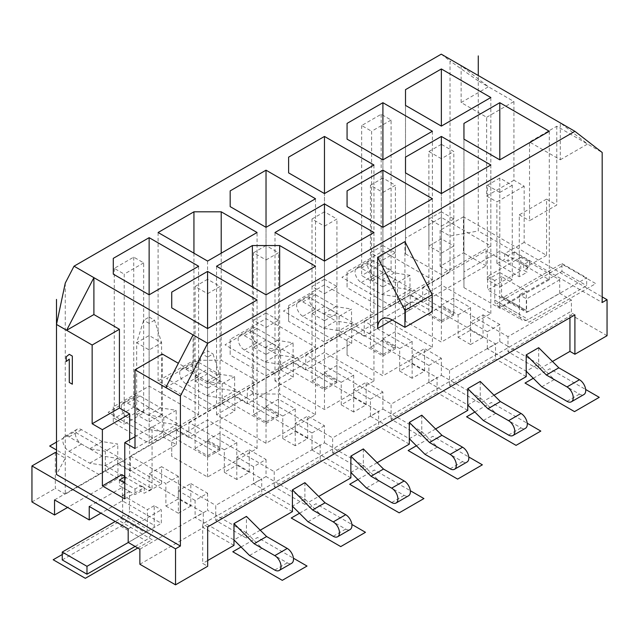 <?xml version="1.0" encoding="UTF-8"?>
<svg xmlns="http://www.w3.org/2000/svg" width="639" height="639" viewBox="0 0 639 639"><rect width="100%" height="100%" fill="white"/><g stroke="black" fill="none" stroke-linecap="round" stroke-linejoin="round"><path stroke-width="0.48" stroke-dasharray="3.19 2.4" d="M513.924 180.254L486.654 195.997L486.654 117.264L461.134 102.536L461.134 65.641L488.404 86.784L513.924 101.521L513.924 180.254L524.156 186.157L524.156 242.397L546.561 255.336L546.561 199.096L556.785 204.999L529.515 220.743L529.515 142.01L556.785 126.266L602.178 152.473M461.134 102.536L488.404 86.784L478.276 80.937L478.276 230.983L602.178 302.519M556.785 126.266L556.785 204.999M486.654 117.264L513.924 101.521M524.156 186.157L496.878 201.908L496.878 263.771L519.283 276.703L527.079 272.206L523.668 270.233L529.515 266.862L513.924 257.86L508.085 261.239L504.674 259.266L496.878 263.771M486.654 195.997L496.878 201.908M524.156 242.397L504.674 253.643L504.674 259.266M546.561 255.336L527.079 266.583L523.668 264.61L529.515 261.239L513.924 252.237L508.085 255.616L508.085 261.239M504.674 253.643L508.085 255.616M527.079 266.583L527.079 272.206M523.668 264.61L523.668 270.233M546.561 199.096L519.283 214.84L519.283 276.703M519.283 214.84L529.515 220.743M560.291 159.782L587.568 144.039L560.291 122.888L560.291 159.782L529.515 142.01M124.293 482.82L119.421 485.632L135.005 494.626L140.852 491.255L144.262 493.22L152.058 488.723L129.653 475.783L121.857 480.288L125.268 482.253L124.781 482.533M124.781 498.843L144.262 487.597L144.262 493.22M135.005 436.701L152.058 426.86L152.058 488.723M124.781 476.351L125.268 476.63L124.781 476.91M124.781 483.1L135.005 489.003L140.852 485.632L140.852 491.255M144.262 487.597L140.852 485.632M121.857 474.665L121.857 480.288M125.268 476.63L125.268 482.253M129.653 439.792L129.653 475.783M165.789 387.546L193.066 371.802L193.066 334.908M193.066 371.802L178.353 363.303M152.058 426.86L162.282 432.763L162.282 354.03M441.261 54.163L450.024 60.961L450.024 272.038L409.99 295.154L422.659 302.463L422.659 287.39L470.584 315.059L470.584 307.639L453.826 297.966L453.826 315.035L441.357 322.232L441.357 305.162L458.115 314.835L458.115 337.328L470.584 330.131L483.052 337.328L483.052 314.835L470.584 322.032L470.584 329.452L495.521 343.854L495.521 353.503L526.201 371.211L538.669 364.014L507.989 346.298L507.989 351.73L571.402 315.115L571.402 300.042L559.708 293.293L526.592 312.415L526.592 298.916L519.483 294.811L519.483 308.31L526.592 312.415M478.276 80.937L450.024 60.961M404.926 241.606L404.926 312.695A20.664 11.933 60 0 1 409.208 303.237A20.664 11.933 60 0 1 419.535 304.26L432.204 311.568M569.94 317.759L569.94 312.024L202.707 524.036L202.707 563.406L207.675 566.274M574.908 314.891L569.94 312.024M552.479 361.466L538.669 369.438L507.989 351.73M607.05 335.699L571.402 315.115M494.035 395.214L480.224 403.185L449.536 385.469L495.521 358.926L495.521 353.503L487.333 348.774L499.802 341.577L507.989 346.298L507.989 336.657L571.402 300.042M526.201 376.643L495.521 358.926M435.59 428.953L421.78 436.924L391.092 419.216L437.076 392.666L437.076 377.593L391.092 404.144L391.092 419.216M467.756 410.382L437.076 392.666M377.138 462.7L363.335 470.671L332.647 452.955L378.623 426.413L378.623 411.34L332.647 437.883L332.647 452.955M409.311 444.129L378.623 426.413M304.891 504.411L274.203 486.694L320.179 460.152L320.179 445.079L274.203 471.63L274.203 481.271L304.891 498.987L304.891 504.411L318.693 496.439M350.867 477.868L320.179 460.152M233.978 545.355L203.29 527.638L203.29 522.215L233.978 539.931L246.446 532.734L246.446 516.408M139.877 564.253L203.29 527.638M207.675 560.539L202.707 563.406M260.249 530.186L246.446 538.158L215.758 520.442L261.734 493.899L261.734 478.827L215.758 505.369L215.758 515.018L207.579 510.289L207.579 500.649L190.821 490.976L190.821 483.547L178.353 490.744L178.353 498.172L203.29 512.566L203.29 522.215L195.111 517.486L207.579 510.289M292.422 511.615L261.734 493.899M470.584 330.131L470.584 315.059L499.802 331.929L499.802 324.508L483.052 314.835M397.522 296.927L397.522 302.351L410.19 309.659L410.19 304.236L397.522 296.927L397.522 282.526L381.938 280.082L361.291 268.156A8.818 5.088 -120 0 0 356.882 267.717A8.818 5.088 -120 0 0 355.532 274.786A8.818 5.088 -120 0 0 361.291 282.55L381.938 294.475L397.522 296.927L409.99 289.723L409.99 275.329L394.407 272.877L373.759 260.96A8.818 5.088 -120 0 0 369.35 260.52A8.818 5.088 -120 0 0 368 267.589A8.818 5.088 -120 0 0 373.759 275.353L394.407 287.278L409.99 289.723L453.826 315.035M409.99 289.723L409.99 295.154M538.669 347.696L538.669 369.438M470.584 307.639L458.115 314.835M458.115 337.328L470.584 344.525L470.584 329.452L410.19 294.587L410.19 304.236L441.357 322.232M499.802 324.508L487.333 331.705L487.333 348.774M487.333 331.705L470.584 322.032M453.826 297.966L441.357 305.162M453.826 245.999L441.357 253.196L441.357 158.712L453.826 151.515L441.357 144.318L441.357 238.802L453.826 245.999L453.826 151.515M499.802 341.577L499.802 331.929L507.989 336.657M538.669 364.014L554.253 379.566L579.485 394.127A8.818 5.088 -120 0 0 583.894 394.567M499.802 272.541L512.27 279.738L512.27 185.262L499.802 178.057L499.802 272.541L487.333 279.738L499.802 286.935L499.802 192.459L487.333 185.262L487.333 279.738M397.522 282.526L409.99 275.329M65.266 283.101L65.266 494.179L105.299 471.063L105.299 451.238L117.768 444.041L102.184 441.597L81.528 429.672A8.818 5.088 -120 0 0 77.119 429.232A8.818 5.088 -120 0 0 75.769 436.301A8.818 5.088 -120 0 0 81.528 444.073L102.184 455.99L117.768 458.443L117.768 444.041M105.299 451.238L89.716 448.794L69.06 436.868A8.818 5.088 -120 0 0 64.651 436.437A8.818 5.088 -120 0 0 63.301 443.498A8.818 5.088 -120 0 0 69.06 451.27L89.716 463.187L105.299 465.639L117.768 458.443L117.768 463.866L163.744 437.324L176.404 444.632L130.428 471.175L117.768 463.866M148.16 429.448L160.629 422.251L176.212 424.695L163.744 431.892L163.744 417.499L148.16 415.046L127.504 403.129A8.818 5.088 -120 0 0 123.103 402.69A8.818 5.088 -120 0 0 121.745 409.759A8.818 5.088 -120 0 0 127.504 417.523L148.16 429.448L163.744 431.892L163.744 437.324M163.744 417.499L176.212 410.302L160.629 407.85L139.973 395.932A8.818 5.088 -120 0 0 135.572 395.493A8.818 5.088 -120 0 0 134.214 402.554A8.818 5.088 -120 0 0 139.973 410.326L160.629 422.251M206.605 395.701L219.073 388.504L234.657 390.956L222.188 398.153L222.188 383.751L206.605 381.307L185.949 369.382A8.818 5.088 -120 0 0 181.548 368.951A8.818 5.088 -120 0 0 180.19 376.012A8.818 5.088 -120 0 0 185.949 383.783L206.605 395.701L222.188 398.153L222.188 403.576L176.212 430.119L176.212 410.302M222.188 383.751L234.657 376.555L219.073 374.111L198.417 362.185A8.818 5.088 -120 0 0 194.016 361.746A8.818 5.088 -120 0 0 192.658 368.815A8.818 5.088 -120 0 0 198.417 376.587L219.073 388.504M265.049 361.962L277.518 354.765L293.101 357.209L280.633 364.406L280.633 350.012L265.049 347.568L244.402 335.643A8.818 5.088 -120 0 0 239.992 335.203A8.818 5.088 -120 0 0 238.635 342.272A8.818 5.088 -120 0 0 244.402 350.036L265.049 361.962L280.633 364.406L280.633 369.837L234.657 396.38L234.657 376.555M280.633 350.012L293.101 342.816L277.518 340.363L256.87 328.446A8.818 5.088 -120 0 0 252.461 328.007A8.818 5.088 -120 0 0 251.103 335.068A8.818 5.088 -120 0 0 256.87 342.839L277.518 354.765M323.494 328.222L335.962 321.018L351.546 323.47L339.077 330.667L339.077 316.273L323.494 313.821L302.846 301.896A8.818 5.088 -120 0 0 298.437 301.464A8.818 5.088 -120 0 0 297.087 308.525A8.818 5.088 -120 0 0 302.846 316.297L323.494 328.222L339.077 330.667L339.077 336.09L293.101 362.632L293.101 342.816M339.077 316.273L351.546 309.068L335.962 306.624L315.315 294.699A8.818 5.088 -120 0 0 310.905 294.267A8.818 5.088 -120 0 0 309.556 301.328A8.818 5.088 -120 0 0 315.315 309.1L335.962 321.018M397.522 302.351L351.546 328.893L351.546 309.068M143.679 262.869L124.198 274.115L124.198 424.16L143.679 412.914L143.679 262.869L133.743 257.134L114.261 268.38L124.198 274.115M391.092 120.02L371.61 131.267L371.61 281.312L391.092 270.065L391.092 120.02L381.163 114.285L361.674 125.532L371.61 131.267M361.674 125.532L361.674 275.577L371.61 281.312M391.092 270.065L381.163 264.33L361.674 275.577M143.679 412.914L133.743 407.179L114.261 418.425L124.198 424.16M381.163 114.285L381.163 264.33M133.743 257.134L133.743 407.179M114.261 268.38L114.261 418.425M441.357 158.712L428.889 151.515L428.889 245.999L441.357 253.196M381.938 294.475L394.407 287.278M381.938 280.082L394.407 272.877M54.547 499.914L117.959 463.299L117.959 478.371L67.598 507.454M163.744 431.892L176.404 439.209L176.404 444.632M117.768 458.443L130.428 465.751L130.428 471.175M105.299 465.639L149.135 490.944L161.603 483.747L130.428 465.751L130.428 456.102L176.404 429.56L261.734 478.827M176.212 424.695L188.872 432.004L188.872 422.363L236.797 450.032L236.797 442.603L220.048 432.93L207.579 440.135L207.579 457.204L176.404 439.209L176.404 429.56M222.188 398.153L234.848 405.461L234.848 410.885L188.872 437.435L188.872 432.004L220.048 450.008L220.048 432.93M188.872 422.363L234.848 395.821L320.179 445.079M234.657 390.956L247.317 398.265L247.317 388.616L295.242 416.285L295.242 408.864L278.492 399.191L266.024 406.388L266.024 423.457L234.848 405.461L234.848 395.821M280.633 364.406L293.301 371.722L293.301 377.146L247.317 403.688L247.317 398.265L278.492 416.261L278.492 399.191M247.317 388.616L293.301 362.073L378.623 411.34M293.101 357.209L305.762 364.526L305.762 354.877L353.686 382.545L353.686 375.125L336.937 365.444L324.468 372.649L324.468 389.718L293.301 371.722L293.301 362.073M339.077 330.667L351.746 337.975L351.746 343.407L305.762 369.949L305.762 364.526L336.937 382.521L336.937 365.444M305.762 354.877L351.746 328.334L437.076 377.593M351.546 323.47L364.214 330.778L364.214 321.129L412.139 348.798L412.139 341.378L395.381 331.705L382.913 338.902L382.913 355.971L351.746 337.975L351.746 328.334M410.19 309.659L364.214 336.202L364.214 330.778L395.381 348.774L395.381 331.705M364.214 321.129L410.19 294.587M422.659 287.39L486.071 250.776L486.071 265.848L422.659 302.463M165.884 506.04L178.353 513.245L178.353 498.172L165.884 490.976L165.884 483.547L149.135 473.874L149.135 481.303L165.884 490.976L165.884 506.04L178.353 498.843L190.821 506.04L190.821 490.976L178.353 483.771L178.353 498.843M190.821 483.547L207.579 493.22L195.111 500.417L195.111 517.486M195.111 500.417L178.353 490.744M117.959 478.371L105.299 471.063M130.428 456.102L178.353 483.771L178.353 476.351L165.884 483.547M117.959 463.299L149.135 481.303L149.135 490.944M207.579 383.664L195.111 376.467L195.111 448.458L207.579 455.655L207.579 383.664L220.048 376.467L207.579 369.27L207.579 441.253L220.048 448.458L220.048 376.467L213.035 353.974L207.579 357.121L207.579 383.664M154.59 320.227L149.135 323.382L149.135 349.924L136.666 342.728L136.666 414.711L149.135 421.908L149.135 349.924L161.603 342.728L149.135 335.531L149.135 407.514L161.603 414.711L161.603 342.728L154.59 320.227L149.135 317.08L149.135 335.531L136.666 342.728L143.679 320.227L149.135 317.08M207.579 493.22L207.579 500.649L215.758 505.369M236.797 442.603L224.329 449.808L224.329 472.301L236.797 465.104L236.797 450.032L249.266 457.228L249.266 449.808L236.797 457.005L236.797 479.498L249.266 472.301L249.266 457.228L274.203 471.63M295.242 408.864L282.773 416.061L282.773 438.562L295.242 431.357L295.242 416.285L307.71 423.489L307.71 416.061L295.242 423.258L295.242 445.758L307.71 438.562L307.71 423.489L332.647 437.883M353.686 375.125L341.226 382.322L341.226 404.814L353.686 397.618L353.686 382.545L366.155 389.742L366.155 382.322L353.686 389.518L353.686 412.011L366.155 404.814L366.155 389.742L391.092 404.144M412.139 341.378L399.671 348.574L399.671 371.075L412.139 363.871L412.139 348.798L424.608 356.003L424.608 348.574L412.139 355.771L412.139 378.272L424.608 371.075L424.608 356.003L449.536 370.396L495.521 343.854M559.708 293.293L559.708 279.794L520.745 257.301L520.745 270.8L487.629 289.922L519.483 308.31L519.483 314.38A12.397 7.157 120 0 0 522.047 320.059A12.397 7.157 120 0 0 528.245 319.444L586.69 285.705L586.69 277.829L528.245 311.568A2.756 1.59 -60 0 1 526.871 311.712A2.756 1.59 -60 0 1 526.296 310.45L526.296 290.873L519.483 294.811M520.745 270.8L486.071 250.776M135.109 546.425L145.428 540.458A12.397 7.157 120 0 0 154.199 525.274L154.199 519.203L161.308 523.309L161.308 509.81L154.199 505.705L154.199 519.203L122.345 500.816L100.914 513.189M128.191 542.431L161.308 523.309M139.877 549.181L203.29 512.566M161.603 483.747L161.603 466.678L149.135 473.874M246.446 538.158L246.446 532.734L262.03 548.278L287.254 562.847A8.818 5.088 -120 0 0 291.664 563.279M89.716 448.794L102.184 441.597M89.716 463.187L102.184 455.99M161.603 414.711L149.135 421.908M178.353 476.351L161.603 466.678M207.579 357.121L202.124 353.974L195.111 376.467L207.579 369.27L207.579 350.827L213.035 353.974M207.579 441.253L195.111 448.458M246.446 532.734L215.758 515.018L215.758 520.442M249.561 555.475L262.03 548.278M480.224 381.435L480.224 403.185M421.78 415.182L421.78 436.924M363.335 448.921L363.335 470.671M304.891 482.669L304.891 498.987L320.474 514.539L345.699 529.1A8.818 5.088 -120 0 0 350.108 529.539M541.784 386.763L554.253 379.566M487.333 185.262L499.802 178.057M257.062 448.458L207.579 419.887L171.731 440.583L171.731 456.326L207.579 477.021L257.062 448.458L257.062 299.987M220.048 448.458L207.579 455.655M149.135 443.282L198.617 414.711L149.135 386.14L113.287 406.835L113.287 422.587L149.135 443.282L149.135 294.811L149.135 386.14M149.135 407.514L136.666 414.711M257.062 380.972L221.214 360.276L193.936 360.276L158.097 380.972L207.579 409.535L257.062 380.972L257.062 232.5M195.111 380.972L207.579 388.169L207.579 293.684L195.111 286.488L195.111 380.972L207.579 373.767L220.048 380.972L207.579 388.169M252.389 394.015L216.541 414.711L266.024 443.282L315.506 414.711L279.658 394.015L252.389 394.015L252.389 286.935M253.555 414.711L266.024 421.908L266.024 327.432L253.555 320.227L253.555 414.711L266.024 407.514L278.492 414.711L266.024 421.908M324.468 352.401L274.986 380.972L324.468 409.535L373.951 380.972L324.468 352.401L324.468 261.063L324.468 409.535M312 380.972L324.468 388.169L324.468 293.684L312 286.488L312 380.972L324.468 373.767L336.937 380.972L324.468 388.169M266.024 375.796L315.506 347.225L266.024 318.653L230.176 339.349L230.176 355.1L266.024 375.796L266.024 227.324L266.024 318.653M253.555 347.225L266.024 354.421L266.024 259.945L253.555 252.74L253.555 347.225L266.024 340.028L278.492 347.225L266.024 354.421M324.468 284.914L288.62 305.61L288.62 321.353L324.468 342.049L373.951 313.485L324.468 284.914L324.468 193.577L324.468 342.049M312 313.485L324.468 320.682L324.468 226.198L312 219.001L312 313.485L324.468 306.281L336.937 313.485L324.468 320.682M382.913 318.653L347.065 339.349L347.065 355.1L382.913 375.796L432.395 347.225L382.913 318.653L382.913 227.324L382.913 375.796M370.444 347.225L382.913 354.421L382.913 259.945L370.444 252.74L370.444 347.225L382.913 340.028L395.381 347.225L382.913 354.421M382.913 308.31L432.395 279.738L382.913 251.175L347.065 271.871L347.065 287.614L382.913 308.31L382.913 159.838L382.913 251.175M370.444 279.738L382.913 286.935L382.913 192.459L370.444 185.262L370.444 279.738L382.913 272.541L395.381 279.738L382.913 286.935M441.357 284.914L405.509 305.61L405.509 321.353L441.357 342.049L490.84 313.485L441.357 284.914L441.357 193.577L441.357 342.049M428.889 313.485L441.357 320.682L441.357 226.198L428.889 219.001L428.889 313.485L441.357 306.281L453.826 313.485L441.357 320.682M405.509 253.867L441.357 274.562L490.84 245.999L441.357 217.428L405.509 238.123L405.509 253.867L405.509 105.403L405.509 238.123M441.357 238.802L428.889 245.999M463.954 287.614L499.802 308.31L549.284 279.738L499.802 251.175L463.954 271.871L463.954 287.614L463.954 139.142L463.954 271.871M512.27 279.738L499.802 286.935M207.579 477.021L207.579 419.887M171.731 456.326L171.731 440.583M198.617 266.239L198.617 414.711M113.287 406.835L113.287 422.587M441.357 217.428L441.357 274.562M490.84 97.527L490.84 245.999M499.802 251.175L499.802 308.31M549.284 131.267L549.284 279.738M221.214 253.196L221.214 360.276M207.579 261.063L207.579 409.535M158.097 232.5L158.097 380.972M193.936 253.196L193.936 360.276M216.541 266.239L216.541 414.711M279.658 286.935L279.658 394.015M315.506 266.239L315.506 414.711M266.024 294.811L266.024 443.282M274.986 232.5L274.986 380.972M373.951 232.5L373.951 380.972M315.506 198.753L315.506 347.225M230.176 339.349L230.176 355.1M288.62 321.353L288.62 305.61M373.951 165.014L373.951 313.485M347.065 355.1L347.065 339.349M432.395 198.753L432.395 347.225M432.395 131.267L432.395 279.738M347.065 271.871L347.065 287.614M405.509 321.353L405.509 305.61M490.84 165.014L490.84 313.485M149.135 323.382L143.679 320.227M202.124 353.974L207.579 350.827M224.329 472.301L236.797 479.498M249.266 449.808L266.024 459.481L253.555 466.678L253.555 483.747L292.422 506.184L304.891 498.987M207.579 457.204L220.048 450.008M207.579 293.684L220.048 286.488L207.579 279.291L207.579 373.767M220.048 380.972L220.048 286.488M224.329 449.808L207.579 440.135M253.555 466.678L236.797 457.005M236.797 465.104L249.266 472.301M266.024 459.481L266.024 476.55L274.203 481.271L274.203 486.694M176.212 430.119L188.872 437.435M253.555 320.227L266.024 313.03L266.024 407.514M253.555 483.747L266.024 476.55M278.492 414.711L278.492 320.227L266.024 313.03M148.16 415.046L160.629 407.85M308.006 521.736L320.474 514.539M449.536 370.396L449.536 385.469M128.191 528.932L161.308 509.81M89.228 506.439L122.345 487.317L129.453 491.423L129.453 510.992L154.199 525.274M122.345 487.317L122.345 500.816M129.453 491.423L122.64 495.361L122.64 514.93A2.756 1.59 -60 0 1 120.691 518.301L115.236 521.456M62.247 559.924L120.691 526.177A12.397 7.157 120 0 0 129.453 510.992M501.559 276.591L494.738 280.529L494.738 300.098A12.397 7.157 120 0 0 497.302 305.777A12.397 7.157 120 0 0 503.508 305.162L561.953 271.415L561.953 263.548L503.508 297.287A2.756 1.59 -60 0 1 502.126 297.423A2.756 1.59 -60 0 1 501.559 296.161L501.559 276.591L526.296 290.873M154.199 505.705L147.377 509.642L147.377 529.212A2.756 1.59 -60 0 1 145.428 532.591L128.287 542.487M122.64 495.361L147.377 509.642M494.738 280.529L487.629 276.423L487.629 289.922M559.708 279.794L526.592 298.916M520.745 257.301L487.629 276.423M561.953 263.548L586.69 277.829M561.953 271.415L586.69 285.705M486.071 265.848L463.467 252.804L463.467 216.813L602.178 296.895M56.496 453.123L65.266 458.187L56.496 474.497M463.467 216.813L440.095 230.304L450.024 236.047L478.276 230.983L478.276 75.538M55.329 452.452L55.329 488.444L65.266 494.179M31.95 501.942L55.329 488.444M440.095 230.304L440.095 266.303L463.467 252.804M440.095 266.303L450.024 272.038M351.546 328.893L364.214 336.202M293.101 362.632L305.762 369.949M339.077 336.09L351.746 343.407M234.657 396.38L247.317 403.688M280.633 369.837L293.301 377.146M222.188 403.576L234.848 410.885M441.357 358.247L428.889 365.444L428.889 382.521L441.357 375.317L441.357 358.247L424.608 348.574M428.889 382.521L467.756 404.958L480.224 397.762L441.357 375.317M399.671 371.075L412.139 378.272M382.913 355.971L395.381 348.774M382.913 192.459L395.381 185.262L382.913 178.057L382.913 272.541M395.381 279.738L395.381 185.262M399.671 348.574L382.913 338.902M428.889 365.444L412.139 355.771M412.139 363.871L424.608 371.075M480.224 397.762L495.808 413.305L521.041 427.874A8.818 5.088 -120 0 0 525.45 428.306M453.826 313.485L453.826 219.001L441.357 211.805L441.357 306.281M323.494 313.821L335.962 306.624M428.889 219.001L441.357 211.805M441.357 226.198L453.826 219.001M483.34 420.502L495.808 413.305M370.444 185.262L382.913 178.057M382.913 391.995L370.444 399.191L370.444 416.261L382.913 409.064L382.913 391.995L366.155 382.322M370.444 416.261L409.311 438.697L421.78 431.501L382.913 409.064M341.226 404.814L353.686 412.011M324.468 389.718L336.937 382.521M324.468 226.198L336.937 219.001L324.468 211.805L324.468 306.281M336.937 313.485L336.937 219.001M341.226 382.322L324.468 372.649M370.444 399.191L353.686 389.518M353.686 397.618L366.155 404.814M421.78 431.501L437.364 447.052L462.596 461.614A8.818 5.088 -120 0 0 467.005 462.053M395.381 347.225L395.381 252.74L382.913 245.544L382.913 340.028M265.049 347.568L277.518 340.363M370.444 252.74L382.913 245.544M382.913 259.945L395.381 252.74M424.895 454.249L437.364 447.052M312 219.001L324.468 211.805M324.468 425.734L312 432.93L312 450.008L324.468 442.803L324.468 425.734L307.71 416.061M312 450.008L350.867 472.445L363.335 465.248L324.468 442.803M282.773 438.562L295.242 445.758M266.024 423.457L278.492 416.261M266.024 259.945L278.492 252.74L266.024 245.544L266.024 340.028M278.492 347.225L278.492 252.74M282.773 416.061L266.024 406.388M312 432.93L295.242 423.258M295.242 431.357L307.71 438.562M363.335 465.248L378.919 480.792L404.152 495.361A8.818 5.088 -120 0 0 408.553 495.792M336.937 380.972L336.937 286.488L324.468 279.291L324.468 373.767M206.605 381.307L219.073 374.111M312 286.488L324.468 279.291M324.468 293.684L336.937 286.488M366.451 487.988L378.919 480.792M253.555 252.74L266.024 245.544M178.353 513.245L190.821 506.04M195.111 286.488L207.579 279.291M266.024 327.432L278.492 320.227M428.889 151.515L441.357 144.318M499.802 192.459L512.27 185.262M207.675 526.911L202.707 524.036M470.584 344.525L483.052 337.328M135.005 448.514L162.282 432.763M119.421 480.009L119.421 485.632M135.005 489.003L135.005 494.626M513.924 252.237L513.924 257.86M529.515 261.239L529.515 266.862M241.063 547L257.549 537.479L293.429 558.198M56.496 442.1L74.42 431.756L123.902 460.32L99.165 474.609L56.496 449.976M299.507 513.253L315.993 503.74L351.873 524.451M157.609 440.862L108.127 412.299L132.864 398.009L182.347 426.58L157.609 440.862M357.952 479.514L374.438 469.992L410.318 490.712M216.054 407.123L166.571 378.552L191.309 364.27L240.791 392.833L216.054 407.123M416.396 445.766L432.883 436.253L468.762 456.965M274.498 373.376L225.016 344.812L249.753 330.523L299.236 359.094L274.498 373.376M474.841 412.027L491.327 402.506L527.207 423.226M332.943 339.636L283.46 311.065L308.198 296.784L357.68 325.347L332.943 339.636M533.285 378.288L549.772 368.767L585.659 389.486M391.387 305.889L341.905 277.326L366.642 263.036L416.133 291.608L391.387 305.889M563.606 265.065L595.748 283.62L528.932 322.2L496.783 303.645L563.606 265.065M62.247 554.524L120.004 521.168L152.154 539.731L137.832 547.998M404.926 312.695L419.535 304.26M361.291 282.55L373.759 275.353M361.291 268.156L373.759 260.96M69.06 436.868L81.528 429.672M69.06 451.27L81.528 444.073M274.786 570.044L287.254 562.847M567.017 401.332L579.485 394.127M127.504 403.129L139.973 395.932M127.504 417.523L139.973 410.326M333.238 536.297L345.699 529.1M120.691 526.177L145.428 540.458M120.691 518.301L145.428 532.591M122.64 514.93L147.377 529.212M501.559 296.161L526.296 310.45M503.508 297.287L528.245 311.568M503.508 305.162L528.245 319.444M494.738 300.098L519.483 314.38M302.846 301.896L315.315 294.699M302.846 316.297L315.315 309.1M508.572 435.071L521.041 427.874M244.402 335.643L256.87 328.446M244.402 350.036L256.87 342.839M450.128 468.81L462.596 461.614M185.949 369.382L198.417 362.185M185.949 383.783L198.417 376.587M391.683 502.558L404.152 495.361M409.208 303.237L381.93 318.981M369.35 260.52L356.882 267.717M77.119 429.232L64.651 436.437M135.572 395.493L123.103 402.69M502.126 297.423L526.871 311.712M497.302 305.777L522.047 320.059M310.905 294.267L298.437 301.464M252.461 328.007L239.992 335.203M194.016 361.746L181.548 368.951"/><path stroke-width="0.96" d="M602.178 296.895L607.05 299.707L602.178 302.519L602.178 152.473L574.908 131.322L441.261 54.163L74.028 266.183L65.266 283.101L56.496 324.444L56.496 474.497L180.398 546.025L180.398 395.98L165.789 387.546L193.066 334.908L74.028 266.183M124.781 482.533L124.293 482.82M56.496 324.444L92.152 345.028L92.152 423.769L102.376 429.672L102.376 485.912L124.781 498.843L124.781 442.603L135.005 436.701M102.376 485.912L121.857 474.665L124.781 476.351M124.781 476.91L119.421 480.009L124.781 483.1M102.376 429.672L129.653 413.92L129.653 439.792M92.152 345.028L119.421 329.285L119.421 408.017L129.653 413.92M119.421 329.285L93.901 314.548L93.901 277.653L66.624 330.299L93.901 314.548M178.353 363.303L162.282 354.03L135.005 369.773L135.005 448.514L124.781 442.603M92.152 423.769L119.421 408.017M135.005 369.773L165.789 387.546M180.398 395.98L207.675 343.343L193.066 334.908M569.94 317.759L569.94 351.386L574.908 354.254L574.908 314.891L207.675 526.911L207.675 566.274L175.533 584.837L175.533 548.837L31.95 465.943L31.95 501.942L54.547 514.986L54.547 499.914L89.228 519.938L100.914 513.189M180.398 546.025L175.533 548.837M574.908 131.322L207.675 343.343M607.05 299.707L607.05 335.699L574.908 354.254M404.926 327.32L432.204 311.568L432.204 294.699L404.926 241.606L377.649 257.357L377.649 328.438A20.664 11.933 60 0 1 381.93 318.981A20.664 11.933 60 0 1 392.266 320.003L404.926 327.32L404.926 310.442L377.649 257.357M432.204 294.699L404.926 310.442M569.94 351.386L552.479 361.466M526.201 371.211L541.784 386.763L567.017 401.332A8.818 5.088 -120 0 0 571.426 401.763A8.818 5.088 -120 0 0 572.776 394.702A8.818 5.088 -120 0 0 567.017 386.93L546.361 375.005L526.201 354.893L526.201 376.643L494.035 395.214M467.756 404.958L483.34 420.502L508.572 435.071A8.818 5.088 -120 0 0 512.981 435.51A8.818 5.088 -120 0 0 514.331 428.442A8.818 5.088 -120 0 0 508.572 420.678L487.916 408.752L467.756 388.64L467.756 410.382L435.59 428.953M409.311 438.697L424.895 454.249L450.128 468.81A8.818 5.088 -120 0 0 454.537 469.25A8.818 5.088 -120 0 0 455.887 462.189A8.818 5.088 -120 0 0 450.128 454.417L429.472 442.492L409.311 422.379L409.311 444.129L377.138 462.7M350.867 472.445L366.451 487.988L391.683 502.558A8.818 5.088 -120 0 0 396.084 502.997A8.818 5.088 -120 0 0 397.442 495.928A8.818 5.088 -120 0 0 391.683 488.164L371.027 476.239L350.867 456.118L350.867 477.868L318.693 496.439M89.228 519.938L89.228 506.439L128.191 528.932L128.191 542.431L139.877 549.181L139.877 564.253L175.533 584.837M233.978 539.931L249.561 555.475L274.786 570.044A8.818 5.088 -120 0 0 279.195 570.483A8.818 5.088 -120 0 0 280.553 563.414A8.818 5.088 -120 0 0 274.786 555.642L254.138 543.725L233.978 523.605L233.978 545.355L207.675 560.539M292.422 506.184L308.006 521.736L333.238 536.297A8.818 5.088 -120 0 0 337.64 536.736A8.818 5.088 -120 0 0 338.997 529.675A8.818 5.088 -120 0 0 333.238 521.903L312.583 509.978L292.422 489.865L292.422 511.615L260.249 530.186M571.426 401.763L583.894 394.567A8.818 5.088 -120 0 0 585.244 387.506A8.818 5.088 -120 0 0 579.485 379.734L558.829 367.808L538.669 347.696L526.201 354.893M67.598 507.454L54.547 514.986M279.195 570.483L291.664 563.279A8.818 5.088 -120 0 0 293.013 556.218A8.818 5.088 -120 0 0 287.254 548.446L266.607 536.528L246.446 516.408L233.978 523.605M254.138 543.725L266.607 536.528M467.756 388.64L480.224 381.435L500.385 401.556L521.041 413.473A8.818 5.088 -120 0 1 526.8 421.245A8.818 5.088 -120 0 1 525.45 428.306L512.981 435.51M409.311 422.379L421.78 415.182L441.94 435.295L462.596 447.22A8.818 5.088 -120 0 1 468.355 454.984A8.818 5.088 -120 0 1 467.005 462.053L454.537 469.25M350.867 456.118L363.335 448.921L383.496 469.042L404.152 480.959A8.818 5.088 -120 0 1 409.911 488.731A8.818 5.088 -120 0 1 408.553 495.792L396.084 502.997M292.422 489.865L304.891 482.669L325.051 502.781L345.699 514.707A8.818 5.088 -120 0 1 351.466 522.47A8.818 5.088 -120 0 1 350.108 529.539L337.64 536.736M546.361 375.005L558.829 367.808M257.062 299.987L207.579 271.415L207.579 328.55L257.062 299.987M207.579 271.415L171.731 292.111L171.731 307.854L207.579 328.55M149.135 294.811L198.617 266.239L149.135 237.668L113.287 258.364L113.287 274.115L149.135 294.811L149.135 237.668M441.357 126.099L490.84 97.527L441.357 68.956L405.509 89.652L405.509 105.403L441.357 126.099L441.357 68.956M499.802 159.838L549.284 131.267L499.802 102.703L463.954 123.399L463.954 139.142L499.802 159.838L499.802 102.703M257.062 232.5L221.214 211.805L193.936 211.805L158.097 232.5L207.579 261.063L257.062 232.5M252.389 245.544L216.541 266.239L266.024 294.811L315.506 266.239L279.658 245.544L252.389 245.544L252.389 286.935M324.468 203.929L274.986 232.5L324.468 261.063L373.951 232.5L324.468 203.929L324.468 261.063M266.024 227.324L315.506 198.753L266.024 170.19L230.176 190.885L230.176 206.629L266.024 227.324L266.024 170.19M324.468 136.442L288.62 157.138L288.62 172.881L324.468 193.577L373.951 165.014L324.468 136.442L324.468 193.577M382.913 170.19L347.065 190.885L347.065 206.629L382.913 227.324L432.395 198.753L382.913 170.19L382.913 227.324M382.913 159.838L432.395 131.267L382.913 102.703L347.065 123.399L347.065 139.142L382.913 159.838L382.913 102.703M441.357 136.442L405.509 157.138L405.509 172.881L441.357 193.577L490.84 165.014L441.357 136.442L441.357 193.577M171.731 292.111L171.731 307.854M113.287 258.364L113.287 274.115M405.509 89.652L405.509 105.403M463.954 123.399L463.954 139.142M221.214 211.805L221.214 253.196M193.936 211.805L193.936 253.196M279.658 245.544L279.658 286.935M230.176 190.885L230.176 206.629M288.62 157.138L288.62 172.881M347.065 190.885L347.065 206.629M347.065 123.399L347.065 139.142M405.509 157.138L405.509 172.881M312.583 509.978L325.051 502.781M115.236 521.456L62.247 552.048L62.247 559.924L86.984 574.205L135.109 546.425M128.287 542.487L86.984 566.33L86.984 574.205M62.247 552.048L86.984 566.33M31.95 465.943L55.329 452.452L56.496 453.123M487.916 408.752L500.385 401.556M429.472 442.492L441.94 435.295M371.027 476.239L383.496 469.042M56.496 474.497L56.496 299.411M478.276 75.538L478.276 55.905M72.327 384.199L72.327 356.083L69.284 354.325L66.24 356.754L66.24 361.538L69.284 359.11L69.284 382.441L72.327 384.199M293.429 558.198L307.032 566.05L282.286 580.332L232.804 551.769L241.063 547M56.496 449.976L49.682 446.038L56.496 442.1M351.873 524.451L365.476 532.311L340.739 546.593L291.248 518.021L299.507 513.253M410.318 490.712L423.921 498.564L399.183 512.845L349.693 484.282L357.952 479.514M468.762 456.965L482.365 464.825L457.628 479.106L408.145 450.535L416.396 445.766M527.207 423.226L540.81 431.077L516.072 445.359L466.59 416.796L474.841 412.027M585.659 389.486L599.254 397.338L574.517 411.62L525.034 383.049L533.285 378.288M137.832 547.998L85.33 578.311L53.189 559.748L62.247 554.524M392.266 320.003L377.649 328.438M274.786 555.642L287.254 548.446M567.017 386.93L579.485 379.734M333.238 521.903L345.699 514.707M508.572 420.678L521.041 413.473M450.128 454.417L462.596 447.22M391.683 488.164L404.152 480.959"/></g></svg>
